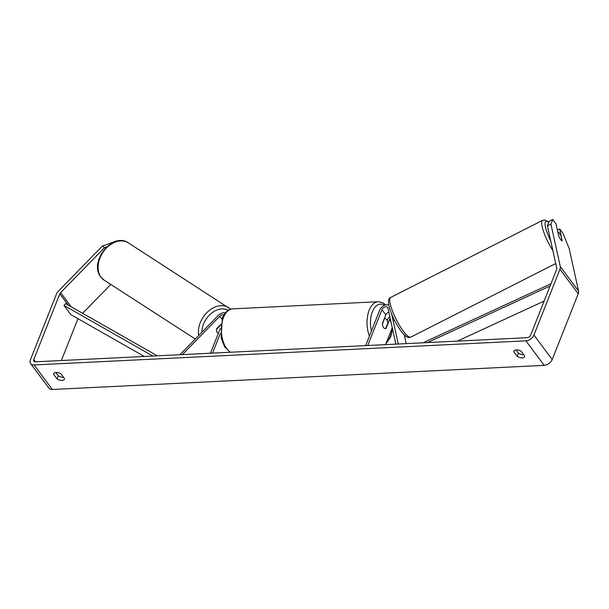 <?xml version="1.0" encoding="UTF-8"?>
<svg xmlns="http://www.w3.org/2000/svg" width="609" height="609" viewBox="0 0 609 609"><rect width="100%" height="100%" fill="white"/><g stroke="black" fill="none" stroke-linecap="round" stroke-linejoin="round"><path stroke-width="0.91" d="M387.164 320.456L387.385 319.885A5.999 3.86 143.3 0 1 389.829 316.733M388.824 312.173A3.494 2.253 -36.7 0 0 385.817 314.883L382.383 323.554A4.994 2.756 87.2 0 0 385.39 328.632A4.994 2.756 87.2 0 0 386.037 328.457L389.471 319.786A3.494 2.253 143.3 0 1 390.232 318.568M388.816 305.223A5.999 3.86 -36.7 0 0 379.849 309.775L365.666 345.608M395.865 344.123L387.91 308.025A3.494 2.253 -36.7 0 0 387.651 307.438A3.494 2.253 -36.7 0 0 384.705 307.05A3.494 2.253 -36.7 0 0 381.934 309.669L367.745 345.501M398.263 344.009L391.724 314.305M392.257 327.756L385.581 344.625M406.226 343.613L404.307 334.912M558.818 236.246L557.874 231.938A4.994 1.127 -116.9 0 1 559.321 233.11A4.994 1.127 -116.9 0 1 561.178 236.178L562.198 240.92M557.387 230.065L559.717 228.923L562.221 240.905A4.994 1.127 -116.9 0 1 561.559 240.585A4.994 1.066 -116.1 0 1 558.689 235.942L556.063 224.021L552.706 219.522L550.939 224.15L547.43 225.87L549.204 221.242L552.706 219.522M394.404 320.159L393.521 320.616M524.669 355.945A4.994 2.642 21.6 0 1 524.577 356.63A4.994 2.642 21.6 0 1 522.217 357.856A4.994 2.642 21.6 0 1 517.186 356.311L513.821 351.796A4.994 2.642 21.6 0 1 513.912 351.111A4.994 2.642 21.6 0 1 521.312 351.431L524.669 355.945M523.732 354.682A4.994 2.642 21.6 0 1 523.466 354.704A4.994 2.642 21.6 0 1 518.434 353.159L516.006 349.909M62.004 380.427A4.994 2.642 -158.4 0 0 64.371 379.201A4.994 2.642 -158.4 0 0 64.463 378.516L61.106 374.002A4.994 2.642 -158.4 0 0 53.706 373.682A4.994 2.642 -158.4 0 0 53.615 374.368L56.972 378.882A4.994 2.642 -158.4 0 0 62.004 380.427M55.8 372.48L58.22 375.73A4.994 2.642 -158.4 0 0 63.252 377.276A4.994 2.642 -158.4 0 0 63.526 377.253M106.887 246.736L104.573 247.589L60.618 292.609A2.999 1.934 -36.7 0 0 59.811 293.812L33.777 359.561A2.999 1.934 -36.7 0 0 33.868 361.236A2.999 1.934 -36.7 0 0 35.337 361.807L527.173 337.683A2.999 1.934 -36.7 0 0 530.606 335.194L556.641 269.444A2.999 1.934 -36.7 0 0 556.771 268.28L547.43 225.87M104.573 247.589L102.312 246.15L58.357 291.178A6.996 4.507 -36.7 0 0 56.485 293.972L30.45 359.729A6.996 4.507 -36.7 0 0 30.663 363.626L48.941 388.139A6.996 4.507 -36.7 0 0 52.359 389.478L544.195 365.354A6.996 4.507 -36.7 0 0 552.203 359.546L578.238 293.797A6.996 4.507 -36.7 0 0 578.55 291.072L569.209 248.662L563.066 233.422L559.717 228.923M30.663 363.626A6.996 4.507 -36.7 0 0 34.089 364.958L525.925 340.834A6.996 4.507 -36.7 0 0 533.933 335.034L559.968 269.277A6.996 4.507 -36.7 0 0 560.28 266.559L550.939 224.15M77.952 318.667L61.372 360.528M56.652 372.457L56.348 373.218M110.785 284.449L82.626 313.3M102.312 246.15L116.563 240.913L116.997 241.194M54.11 373.119L53.615 374.368M58.22 375.73L56.972 378.882M514.316 350.548L513.821 351.796M518.434 353.159L517.186 356.311M217.923 333.108A4.994 3.654 -57.1 0 0 218.334 333.321A4.994 3.715 -57.6 0 1 217.938 333.115A4.994 3.715 -57.6 0 1 217.185 332.415A4.994 3.715 -57.6 0 1 216.728 328.555L220.641 324.551M182.342 354.598L219.758 316.277A3.494 2.253 143.3 0 1 223.861 314.929M179.937 354.712L218.342 315.378A5.999 3.86 143.3 0 1 225.201 313.003M220.291 328.388L210.455 353.22M220.412 333.237L212.541 353.113M210.044 353.235L210.729 352.542M384.66 318.682A4.994 2.756 -92.8 0 1 384.903 318.652A4.994 2.756 -92.8 0 1 387.857 322.968L385.626 328.601A4.994 2.756 -92.8 0 1 385.39 328.632A4.994 2.756 -92.8 0 1 382.429 324.308L384.302 318.697M217.185 332.415A4.994 3.654 -57.1 0 1 216.606 329.286L216.568 329.263M220.542 325.252L216.606 329.286M152.897 356.044L63.96 305.413L70.811 314.609L144.333 356.463M63.96 305.413L65.627 303.625L157.32 355.823M544.103 301.097L457.405 341.109M550.087 285.979L427.449 342.578M550.978 283.748L423.027 342.791M389.471 319.786L390.932 321.75M381.934 309.669L385.817 314.883M390.666 297.451C388.291 298.113 387.842 301.432 389.334 307.408C391.975 316.193 396.078 324.353 401.643 331.897C406.911 338.102 408.053 337.797 410.793 337.104A22.236 5.009 -116.9 0 1 403.973 332.012A22.236 5.009 -116.9 0 1 392.5 311.13A22.236 5.009 -116.9 0 1 390.666 297.451L542.604 220.344A22.236 5.009 63.1 0 0 552.881 250.611M550.711 240.753A19.739 4.446 -116.9 0 1 548.717 222.506M525.925 340.834L544.195 365.354M34.089 364.958L52.359 389.478M560.28 266.559L578.55 291.072M33.777 359.561L35.444 361.799M59.811 293.812L68.231 305.109M60.618 292.609L71.177 306.784M533.933 335.034L552.203 359.546M559.968 269.277L578.238 293.797M219.758 316.277L221.92 319.177M369.442 336.061A22.236 12.279 -92.8 0 1 369.153 310.286A22.236 12.279 -92.8 0 1 378.227 301.714L232.592 308.862A22.236 12.279 87.2 0 0 223.518 317.434A22.236 12.279 87.2 0 0 230.659 352.23M386.806 341.527A19.739 10.893 87.2 0 0 390.422 335.924A19.739 10.893 87.2 0 0 392.211 327.878M384.523 305.307A19.739 10.893 87.2 0 0 372.381 311.717A19.739 10.893 87.2 0 0 371.475 330.938M128.4 242.892A22.236 16.253 122.9 0 0 104.436 250.314A22.236 16.253 122.9 0 0 101.064 277.209A22.236 16.253 122.9 0 0 104.276 280.247L100.767 276.935C88.533 262.121 112.718 231.664 128.4 242.892L230.636 309.189M198.679 335.513A22.236 16.253 -57.1 0 1 207.661 311.861A22.236 16.253 -57.1 0 1 228.664 307.629M228.169 310.308A19.739 14.426 122.9 0 0 211.087 313.536A19.739 14.426 122.9 0 0 201.868 332.255M410.793 337.104L555.728 263.545M548.808 222.27L545.055 220.039L542.604 220.344M232.592 308.862C230.354 308.733 225.619 310.354 222.338 318.043L221.12 337.881L224.561 346.719L230.194 352.253M378.227 301.714L382.68 302.673L385.794 304.919M392.539 329.035L390.666 336.952L385.84 343.963M384.903 318.652L384.309 318.674M195.276 339.007L104.276 280.247"/></g></svg>
